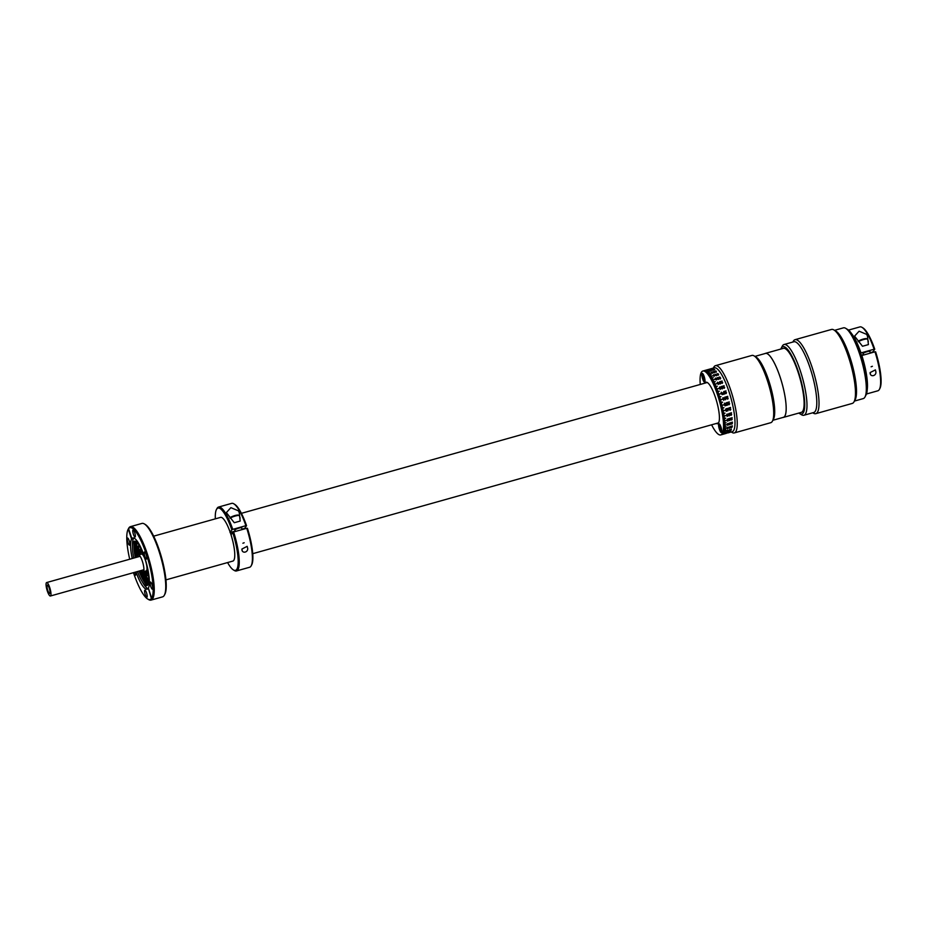 <?xml version="1.0" encoding="UTF-8"?>
<svg xmlns="http://www.w3.org/2000/svg" width="927" height="927" viewBox="0 0 927 927"><rect width="100%" height="100%" fill="white"/><g stroke="black" fill="none" stroke-linecap="round" stroke-linejoin="round"><path stroke-width="1.39" d="M146.13 554.543A3.696 0.881 -105.7 0 0 144.496 551.913A3.696 0.881 -105.7 0 0 144.867 556.409A3.696 0.881 -105.7 0 0 146.501 559.039A3.696 0.881 -105.7 0 0 146.13 554.543M151.066 600.093L162.573 596.861A38.134 9.05 -105.7 0 0 164.079 595.667A38.134 9.05 -105.7 0 0 164.38 595.146A38.134 9.05 -105.7 0 0 160.962 557.695A38.134 9.05 -105.7 0 0 144.38 523.94A38.134 9.05 -105.7 0 0 141.947 523.419L130.44 526.652A38.134 9.05 74.3 0 1 148.297 556.93A38.134 9.05 74.3 0 1 152.712 598.68A38.134 9.05 74.3 0 1 152.573 598.9A38.134 9.05 74.3 0 1 152.434 599.109A38.134 9.05 74.3 0 1 151.066 600.093A38.134 9.05 74.3 0 1 148.633 599.572L147.671 599.004A37.3 8.853 -105.7 0 0 151.391 598.541L152.434 599.109L152.202 598.402M128.818 528.135L128.274 529.062A37.3 8.853 -105.7 0 0 128.111 529.352L128.633 528.367A38.134 9.05 74.3 0 1 128.795 528.066A38.134 9.05 74.3 0 1 128.934 527.845A38.134 9.05 74.3 0 1 129.085 527.637A38.134 9.05 74.3 0 1 130.44 526.652M129.177 540.661A3.696 0.881 -105.7 0 0 127.544 538.031A3.696 0.881 -105.7 0 0 127.914 542.527A3.696 0.881 -105.7 0 0 129.548 545.157A3.696 0.881 -105.7 0 0 129.177 540.661M133.801 572.585A3.696 0.881 -105.7 0 0 133.812 572.643A3.696 0.881 -105.7 0 0 135.446 575.273A3.696 0.881 -105.7 0 0 135.458 572.121M146.512 592.782A3.696 0.881 -105.7 0 0 144.879 590.14A3.696 0.881 -105.7 0 0 145.249 594.636A3.696 0.881 -105.7 0 0 146.883 597.278A3.696 0.881 -105.7 0 0 146.512 592.782M152.712 598.68L151.669 598.124L148.343 588.124A26.57 6.304 -105.7 0 0 145.18 558.981A26.57 6.304 -105.7 0 0 132.793 538.008A26.57 6.304 -105.7 0 0 131.889 538.645L132.665 538.425A26.57 6.304 -105.7 0 0 132.526 538.622A26.57 6.304 -105.7 0 0 132.387 538.842L131.599 539.062A26.57 6.304 -105.7 0 0 132.225 558.517M133.812 538.054A26.57 6.304 -105.7 0 0 133.615 538.309A26.57 6.304 -105.7 0 0 132.457 545.238L132.503 547.938A23.048 5.469 -105.7 0 0 133.743 558.089M152.04 584.659A3.696 0.881 -105.7 0 0 150.406 582.029A3.696 0.881 -105.7 0 0 150.777 586.524A3.696 0.881 -105.7 0 0 152.41 589.155A3.696 0.881 -105.7 0 0 152.04 584.659M134.705 532.55A3.696 0.881 -105.7 0 0 133.071 529.908A3.696 0.881 -105.7 0 0 133.43 534.404A3.696 0.881 -105.7 0 0 135.075 537.034A3.696 0.881 -105.7 0 0 134.705 532.55M137.52 571.53A23.048 5.469 -105.7 0 0 141.738 580.847A23.048 5.469 -105.7 0 0 146.883 585.597A23.048 5.469 -105.7 0 0 147.799 584.879A23.048 5.469 -105.7 0 0 145.284 559.746A23.048 5.469 -105.7 0 0 134.415 541.206A23.048 5.469 -105.7 0 0 133.511 541.924A23.048 5.469 -105.7 0 0 132.503 547.938M141.738 580.847L143.106 583.176A26.57 6.304 -105.7 0 0 148.007 588.599M135.272 541.241A23.048 5.469 -105.7 0 0 135.075 541.484A23.048 5.469 -105.7 0 0 135.319 557.648M135.504 557.59A22.236 5.272 74.3 0 1 135.33 542.237A22.236 5.272 74.3 0 1 136.037 541.611M148.053 584.404A22.236 5.272 74.3 0 1 139.282 571.044M148.297 583.801A22.236 5.272 74.3 0 1 140.591 570.673M136.814 557.22A22.236 5.272 74.3 0 1 136.559 542.005M139.096 571.09A23.048 5.469 -105.7 0 0 147.602 585.122M151.669 598.124A37.3 8.853 -105.7 0 0 146.362 554.219A37.3 8.853 -105.7 0 0 128.563 528.645L129.085 527.637M131.889 538.645L128.563 528.645M148.447 588.436L151.391 598.541M136.002 571.959A26.57 6.304 -105.7 0 0 147.161 589.178A26.57 6.304 -105.7 0 0 148.065 588.541M128.274 529.062L131.599 539.062M128.111 529.352A37.3 8.853 -105.7 0 0 129.71 559.213M133.488 572.666A37.3 8.853 -105.7 0 0 147.671 599.004M144.38 523.94L145.342 524.52A37.3 8.853 74.3 0 1 161.565 557.533A37.3 8.853 74.3 0 1 164.902 594.161L164.38 595.146M136.408 544.462A23.163 5.492 74.3 0 1 136.756 542.191M137.184 542.619A22.225 5.272 74.3 0 0 136.732 545.203A22.236 5.272 74.3 0 1 137.173 542.608M874.752 349.212L874.115 349.224A33.175 7.868 -105.7 0 0 862.029 327.358L862.979 327.938A32.341 7.671 74.3 0 1 874.752 349.212L872.944 351.866A20.95 4.971 74.3 0 1 873.118 352.353M165.945 579.873L232.874 561.078A22.7 5.388 -105.7 0 0 230.614 533.523A22.7 5.388 -105.7 0 0 220.591 517.37L153.662 536.165M50.684 595.783A6.987 1.657 -105.7 0 0 49.919 588.17A6.987 1.657 -105.7 0 0 46.628 582.562A6.987 1.657 -105.7 0 0 46.35 582.77A6.987 1.657 -105.7 0 0 47.115 590.383A6.987 1.657 -105.7 0 0 50.406 596.003A6.987 1.657 -105.7 0 0 50.684 595.783M47.173 585.25A4.334 1.031 -105.7 0 0 47.648 589.966A4.334 1.031 -105.7 0 0 49.687 593.454A4.334 1.031 -105.7 0 0 49.861 593.315A4.334 1.031 -105.7 0 0 49.386 588.599A4.334 1.031 -105.7 0 0 47.347 585.111A4.334 1.031 -105.7 0 0 47.173 585.25M798.831 413.06A34.994 8.308 -105.7 0 0 799.561 413.569A34.994 8.308 -105.7 0 0 798.321 371.553A34.994 8.308 -105.7 0 0 781.206 348.228A34.994 8.308 -105.7 0 0 780.858 349.039M781.206 348.228L782.284 346.165A36.744 8.714 74.3 0 1 784.033 344.52A36.744 8.714 74.3 0 1 800.256 370.661A36.744 8.714 74.3 0 1 803.906 415.261A36.744 8.714 74.3 0 1 801.554 414.775L799.561 413.569M784.033 344.52L793.848 341.762A36.744 8.714 74.3 0 1 810.071 367.903A36.744 8.714 74.3 0 1 813.721 412.515L803.906 415.261M833.941 329.966L835.934 331.171A36.674 8.702 74.3 0 1 849.781 356.768A36.674 8.702 74.3 0 1 855.169 399.641L854.091 401.704A38.413 9.119 -105.7 0 0 848.448 356.779A38.413 9.119 -105.7 0 0 833.941 329.966A38.413 9.119 -105.7 0 0 831.484 329.456L795.03 339.688A38.413 9.119 74.3 0 1 811.994 367.022A38.413 9.119 74.3 0 1 815.806 413.662A38.413 9.119 74.3 0 1 813.35 413.152L812.747 412.782M815.806 413.662L852.261 403.43A38.413 9.119 -105.7 0 0 854.091 401.704M792.875 342.04L793.199 341.414A38.413 9.119 74.3 0 1 795.03 339.688M845.737 328.343L847.73 329.548A34.994 8.308 74.3 0 1 860.94 353.975A34.994 8.308 74.3 0 1 866.073 394.89L864.995 396.953A36.744 8.714 -105.7 0 0 859.607 353.987A36.744 8.714 -105.7 0 0 845.737 328.343A36.744 8.714 -105.7 0 0 843.385 327.857L834.543 330.336M854.81 400.313A36.744 8.714 -105.7 0 0 849.792 356.744A36.744 8.714 -105.7 0 0 835.285 330.777M854.416 401.078L863.257 398.598A36.744 8.714 -105.7 0 0 864.995 396.953M782.898 417.463A33.245 7.891 -105.7 0 0 783.408 417.393L801.334 412.364A33.245 7.891 -105.7 0 0 798.031 371.994A33.245 7.891 -105.7 0 0 783.35 348.343L765.424 353.372A33.245 7.891 -105.7 0 0 764.949 353.581M783.408 417.393A33.245 7.891 -105.7 0 0 780.105 377.034A33.245 7.891 -105.7 0 0 765.424 353.372M754.126 355.91L756.119 357.104A33.175 7.868 74.3 0 1 770.546 386.478A33.175 7.868 74.3 0 1 773.524 419.062L772.446 421.125A34.925 8.285 -105.7 0 0 769.317 386.826A34.925 8.285 -105.7 0 0 754.126 355.91A34.925 8.285 -105.7 0 0 751.89 355.435L715.435 365.678A34.925 8.285 74.3 0 1 731.89 393.766A34.925 8.285 74.3 0 1 735.702 431.831A34.925 8.285 74.3 0 1 734.323 432.921A34.925 8.285 74.3 0 1 732.087 432.457L731.276 431.97M734.323 432.921L770.777 422.689A34.925 8.285 -105.7 0 0 772.156 421.6A34.925 8.285 -105.7 0 0 772.446 421.125M713.338 368.077L713.778 367.243A34.925 8.285 74.3 0 1 714.057 366.768A34.925 8.285 74.3 0 1 715.435 365.678M733.535 430.673A33.175 7.868 -105.7 0 0 729.028 391.727A33.175 7.868 -105.7 0 0 713.083 368.691A33.175 7.868 74.3 0 1 713.106 368.656M712.446 369.861A33.175 7.868 -105.7 0 0 712.399 369.966L711.194 370.325L712.121 370.244A33.175 7.868 74.3 0 1 712.203 370.313L710.986 370.394L712.399 369.966A33.175 7.868 74.3 0 1 712.446 369.861M729.653 430.267L728.564 430.568L729.653 430.267A34.925 8.285 74.3 0 1 729.584 430.163M710.453 368.888L710.986 368.737A33.175 7.868 74.3 0 0 710.951 368.749L710.395 368.911M710.476 368.888L714.277 367.81A33.175 7.868 74.3 0 1 728.923 391.426A33.175 7.868 74.3 0 1 732.226 431.704L728.981 432.608A33.175 7.868 74.3 0 1 728.912 432.631L729.155 432.55M707.927 369.595L708.425 369.456A33.175 7.868 -105.7 0 1 708.495 369.444L711.241 368.679M709.236 369.236L707.996 369.606M707.475 369.734L706.189 370.093M713.361 370.128L713.999 369.711A33.175 7.868 74.3 0 1 714.08 369.78L713.361 370.128M710.928 370.58L709.259 371.043L710.928 370.58M717.197 375.018L717.023 373.755L718.286 373.871L716.861 374.299L717.811 374.392A33.175 7.868 74.3 0 1 717.904 374.543L717.417 374.96L718.645 374.624L718.286 375.168L717.197 375.018M716.548 375.62L716.096 375.748A33.175 7.868 -105.7 0 0 715.181 374.299L715.401 374.241A33.175 7.868 74.3 0 1 716.223 375.528L716.548 375.62M714.729 375.261L714.253 376.304L713.06 375.725L713.605 374.717L714.729 375.261M715.632 378.112L716.768 378.842L716.559 379.977L715.099 379.305L715.632 378.112L716.768 378.842L716.559 379.977M724.126 385.736L723.338 387.776L724.636 387.347L724.265 388.286L723.13 387.857L723.686 386.119L722.55 386.443A33.175 7.868 -105.7 0 0 722.457 386.211L724.126 385.736L722.457 386.211M721.368 388.448L720.835 386.872L721.6 386.408L722.793 388.054L722.156 388.888L721.368 388.448L721.183 386.524M720.789 387.938L720.291 389.41L719.132 388.401L719.676 386.941L720.789 387.938M705.007 371.09L706.675 370.615M718.807 383.106L718.599 384.392L717.139 383.569L717.672 382.237L718.807 383.106M719.595 382.724L720.858 383.048L720.221 383.94L719.317 383.477L719.897 381.704L720.499 383.859M722.121 381.032L721.368 382.909L722.654 382.469L722.307 383.349L721.148 382.978L721.681 381.379L720.546 381.704A33.175 7.868 -105.7 0 0 720.453 381.495L722.121 381.032L720.453 381.495M717.51 377.59L718.645 378.309L718.448 379.456L716.988 378.772L717.51 377.59L718.645 378.309L718.448 379.456M719.236 378.691L719.051 377.162L720.314 377.37L719.317 377.266L718.888 377.81L719.839 377.973A33.175 7.868 74.3 0 1 719.931 378.158L720.094 378.784L720.685 378.297L720.059 379.004L718.993 378.181M711.658 372.133L712.759 372.48L712.527 373.245L711.102 372.944L711.658 372.133L712.759 372.48L712.527 373.245M714.219 371.437L713.419 372.584L714.717 372.179L714.346 372.735L713.211 372.654L713.778 371.692L712.643 372.005A33.175 7.868 -105.7 0 0 712.55 371.901L714.219 371.437L712.55 371.912M715.227 372.144L715.076 371.171L716.328 371.182L714.902 371.6L715.841 371.611A33.175 7.868 74.3 0 1 715.934 371.727L715.447 372.075L716.293 372.19L715.227 372.144M708.251 369.722L708.946 369.954M709.804 369.363L710.963 369.039L710.14 369.618A33.175 7.868 -105.7 0 0 709.653 369.444L709.375 369.525A33.175 7.868 -105.7 0 0 709.306 369.502L709.584 369.433A33.175 7.868 -105.7 0 0 709.433 369.398L709.653 369.328A33.175 7.868 74.3 0 1 709.804 369.363M711.681 369.062L712.342 368.761A33.175 7.868 74.3 0 1 712.423 368.784L711.507 369.004M700.094 378.529L700.082 378.529A33.175 7.868 -105.7 0 0 700.07 378.807L700.07 378.888A33.175 7.868 -105.7 0 0 700.059 379.178L700.059 379.259A33.175 7.868 -105.7 0 0 700.059 379.549L700.059 379.641A33.175 7.868 -105.7 0 0 700.059 379.931L700.059 380.035A33.175 7.868 -105.7 0 0 700.059 380.325L700.059 380.418A33.175 7.868 -105.7 0 0 700.059 380.73L700.07 380.823A33.175 7.868 -105.7 0 0 700.07 381.136L700.07 381.229A33.175 7.868 -105.7 0 0 700.082 381.542L700.094 381.646A33.175 7.868 -105.7 0 0 700.105 381.959L700.105 382.063A33.175 7.868 -105.7 0 0 700.117 382.387L700.128 382.492A33.175 7.868 -105.7 0 0 700.14 382.816L700.152 382.921A33.175 7.868 -105.7 0 0 700.175 383.257L700.175 383.361A33.175 7.868 -105.7 0 0 700.198 383.697L700.209 383.801A33.175 7.868 -105.7 0 0 700.233 384.149L700.244 384.253A33.175 7.868 -105.7 0 0 700.256 384.45M700.152 377.474L700.14 377.474A33.175 7.868 -105.7 0 0 700.117 377.741L700.117 377.822A33.175 7.868 -105.7 0 0 700.105 378.089L700.094 378.17A33.175 7.868 -105.7 0 0 700.082 378.436L700.082 378.529M701.079 372.921L701.055 372.932A33.175 7.868 -105.7 0 0 700.997 373.083L700.974 373.129A33.175 7.868 -105.7 0 0 700.916 373.291L700.893 373.338A33.175 7.868 -105.7 0 0 700.835 373.5L700.824 373.558A33.175 7.868 -105.7 0 0 700.766 373.72L700.754 373.778A33.175 7.868 -105.7 0 0 700.696 373.952L700.685 374.01A33.175 7.868 -105.7 0 0 700.638 374.195L700.615 374.253A33.175 7.868 -105.7 0 0 700.569 374.438L700.557 374.508A33.175 7.868 -105.7 0 0 700.511 374.705L700.499 374.763A33.175 7.868 -105.7 0 0 700.464 374.971L700.441 375.029A33.175 7.868 -105.7 0 0 700.406 375.238L700.395 375.308A33.175 7.868 -105.7 0 0 700.36 375.528L700.348 375.597A33.175 7.868 -105.7 0 0 700.314 375.817L700.302 375.887A33.175 7.868 -105.7 0 0 700.279 376.119L700.267 376.188A33.175 7.868 -105.7 0 0 700.233 376.42L700.233 376.501A33.175 7.868 -105.7 0 0 700.198 376.744L700.198 376.814A33.175 7.868 -105.7 0 0 700.175 377.069L700.186 377.092M701.415 372.26L701.415 372.237A33.175 7.868 -105.7 0 0 701.345 372.353L701.322 372.399A33.175 7.868 -105.7 0 0 701.252 372.527L701.229 372.561A33.175 7.868 -105.7 0 0 701.16 372.7L701.136 372.747A33.175 7.868 -105.7 0 0 701.079 372.886L701.055 372.932M706.455 370.012L704.114 370.673A33.175 7.868 -105.7 0 0 704.08 370.684L702.921 371.032A33.175 7.868 -105.7 0 0 702.828 371.032A33.175 7.868 -105.7 0 0 702.805 371.032L702.782 371.055A33.175 7.868 -105.7 0 0 702.678 371.078L702.654 371.113A33.175 7.868 -105.7 0 0 702.55 371.136L702.515 371.148A33.175 7.868 -105.7 0 0 702.423 371.194L702.399 371.217A33.175 7.868 -105.7 0 0 702.307 371.275L702.272 371.287A33.175 7.868 -105.7 0 0 702.179 371.356L702.156 371.368A33.175 7.868 -105.7 0 0 702.063 371.449L702.04 371.472A33.175 7.868 -105.7 0 0 701.959 371.542L701.924 371.576A33.175 7.868 -105.7 0 0 701.843 371.657L701.82 371.681A33.175 7.868 -105.7 0 0 701.739 371.773L701.716 371.808A33.175 7.868 -105.7 0 0 701.635 371.912L701.612 371.936A33.175 7.868 -105.7 0 0 701.53 372.051L701.507 372.086A33.175 7.868 -105.7 0 0 701.438 372.202L701.438 372.225M719.34 395.968A33.175 7.868 -105.7 0 0 719.294 395.829L717.985 396.2A33.175 7.868 -105.7 0 0 717.857 395.783L719.167 395.412A33.175 7.868 -105.7 0 0 719.12 395.284L717.811 395.655A33.175 7.868 -105.7 0 0 717.683 395.238L718.981 394.879A33.175 7.868 -105.7 0 0 718.946 394.74L717.637 395.111A33.175 7.868 -105.7 0 0 717.498 394.705L720.117 393.963A33.175 7.868 -105.7 0 0 720.094 393.905A33.175 7.868 -105.7 0 0 720.07 393.836L717.463 394.566A33.175 7.868 -105.7 0 0 717.324 394.16L718.622 393.79A33.175 7.868 -105.7 0 0 718.587 393.662L717.278 394.033A33.175 7.868 -105.7 0 0 717.139 393.627L718.448 393.257A33.175 7.868 -105.7 0 0 718.402 393.129L717.092 393.5A33.175 7.868 -105.7 0 0 716.953 393.094L718.263 392.724A33.175 7.868 -105.7 0 0 718.216 392.596L716.907 392.967A33.175 7.868 -105.7 0 0 716.768 392.561L718.077 392.191A33.175 7.868 -105.7 0 0 718.031 392.063L716.722 392.434A33.175 7.868 -105.7 0 0 716.583 392.04L719.201 391.298A33.175 7.868 -105.7 0 0 719.155 391.171L716.536 391.912A33.175 7.868 -105.7 0 0 716.397 391.518L717.707 391.148A33.175 7.868 -105.7 0 0 717.66 391.02L716.351 391.391A33.175 7.868 -105.7 0 0 716.212 390.997L717.51 390.626A33.175 7.868 -105.7 0 0 717.463 390.499L716.165 390.87A33.175 7.868 -105.7 0 0 716.015 390.476L717.324 390.105A33.175 7.868 -105.7 0 0 717.278 389.989L715.968 390.348A33.175 7.868 -105.7 0 0 715.829 389.966L717.127 389.595A33.175 7.868 -105.7 0 0 717.081 389.479L715.783 389.838A33.175 7.868 -105.7 0 0 715.632 389.456L718.24 388.726A33.175 7.868 -105.7 0 0 718.193 388.598L715.586 389.328A33.175 7.868 -105.7 0 0 715.435 388.946L716.745 388.587A33.175 7.868 -105.7 0 0 716.698 388.459L715.389 388.83A33.175 7.868 -105.7 0 0 715.238 388.448L716.548 388.089A33.175 7.868 -105.7 0 0 716.501 387.961L715.192 388.332A33.175 7.868 -105.7 0 0 715.041 387.961L716.351 387.59A33.175 7.868 -105.7 0 0 716.304 387.474L714.995 387.834A33.175 7.868 -105.7 0 0 714.844 387.463L716.154 387.092A33.175 7.868 -105.7 0 0 716.107 386.976L714.798 387.347A33.175 7.868 -105.7 0 0 714.647 386.976L717.266 386.246A33.175 7.868 -105.7 0 0 717.208 386.13L714.601 386.86A33.175 7.868 -105.7 0 0 714.45 386.501L715.76 386.13A33.175 7.868 -105.7 0 0 715.714 386.014L714.404 386.385A33.175 7.868 -105.7 0 0 714.253 386.014L715.551 385.655A33.175 7.868 -105.7 0 0 715.505 385.539L714.196 385.91A33.175 7.868 -105.7 0 0 714.045 385.551L715.354 385.18A33.175 7.868 -105.7 0 0 715.308 385.064L713.999 385.435A33.175 7.868 -105.7 0 0 713.848 385.087L715.157 384.717A33.175 7.868 -105.7 0 0 715.099 384.601L713.802 384.972A33.175 7.868 -105.7 0 0 713.639 384.624L716.258 383.882A33.175 7.868 -105.7 0 0 716.212 383.778L713.593 384.508A33.175 7.868 -105.7 0 0 713.442 384.172L714.752 383.801A33.175 7.868 -105.7 0 0 714.705 383.685L713.396 384.056A33.175 7.868 -105.7 0 0 713.234 383.72L714.543 383.349A33.175 7.868 -105.7 0 0 714.497 383.245L713.187 383.604A33.175 7.868 -105.7 0 0 713.037 383.28L714.346 382.909A33.175 7.868 -105.7 0 0 714.288 382.805L712.99 383.164A33.175 7.868 -105.7 0 0 712.828 382.839L714.138 382.469A33.175 7.868 -105.7 0 0 714.091 382.364L712.782 382.735A33.175 7.868 -105.7 0 0 712.631 382.411L715.238 381.669A33.175 7.868 -105.7 0 0 715.192 381.565L712.573 382.306A33.175 7.868 -105.7 0 0 712.423 381.982L713.732 381.611A33.175 7.868 -105.7 0 0 713.674 381.507L712.376 381.878A33.175 7.868 -105.7 0 0 712.214 381.565L713.523 381.194A33.175 7.868 -105.7 0 0 713.477 381.09L712.168 381.46A33.175 7.868 -105.7 0 0 712.017 381.148L713.315 380.777A33.175 7.868 -105.7 0 0 713.269 380.684L711.959 381.055A33.175 7.868 -105.7 0 0 711.809 380.742L713.118 380.383A33.175 7.868 -105.7 0 0 713.06 380.279L711.762 380.649A33.175 7.868 -105.7 0 0 711.6 380.348L714.219 379.606A33.175 7.868 -105.7 0 0 714.161 379.514L711.554 380.255A33.175 7.868 -105.7 0 0 711.403 379.954L712.701 379.583A33.175 7.868 -105.7 0 0 712.654 379.491L711.345 379.861A33.175 7.868 -105.7 0 0 711.194 379.572L712.504 379.201A33.175 7.868 -105.7 0 0 712.446 379.108L711.148 379.479A33.175 7.868 -105.7 0 0 710.986 379.189L712.295 378.819A33.175 7.868 -105.7 0 0 712.249 378.737L710.939 379.097A33.175 7.868 -105.7 0 0 710.789 378.819L712.087 378.459A33.175 7.868 -105.7 0 0 712.04 378.367L710.731 378.737A33.175 7.868 -105.7 0 0 710.58 378.459L713.187 377.729A33.175 7.868 -105.7 0 0 713.141 377.637L710.534 378.367A33.175 7.868 -105.7 0 0 710.372 378.1L711.681 377.741A33.175 7.868 -105.7 0 0 711.635 377.648L710.325 378.019A33.175 7.868 -105.7 0 0 710.175 377.752L711.484 377.382A33.175 7.868 -105.7 0 0 711.426 377.301L710.128 377.671A33.175 7.868 -105.7 0 0 709.966 377.416L711.276 377.046A33.175 7.868 -105.7 0 0 711.229 376.965L709.92 377.335A33.175 7.868 -105.7 0 0 709.769 377.08L711.079 376.71A33.175 7.868 -105.7 0 0 711.021 376.64L709.723 376.999A33.175 7.868 -105.7 0 0 709.572 376.756L712.179 376.026A33.175 7.868 -105.7 0 0 712.133 375.945L709.514 376.675A33.175 7.868 -105.7 0 0 709.364 376.443L710.673 376.072A33.175 7.868 -105.7 0 0 710.627 376.003L709.317 376.362A33.175 7.868 -105.7 0 0 709.167 376.13L710.476 375.759A33.175 7.868 -105.7 0 0 710.418 375.69L709.12 376.061A33.175 7.868 -105.7 0 0 708.97 375.829L710.267 375.47A33.175 7.868 -105.7 0 0 710.221 375.389L708.923 375.759A33.175 7.868 -105.7 0 0 708.773 375.539L710.07 375.168A33.175 7.868 -105.7 0 0 710.024 375.099L708.715 375.47A33.175 7.868 -105.7 0 0 708.576 375.25L711.183 374.52A33.175 7.868 -105.7 0 0 711.136 374.45L708.518 375.192A33.175 7.868 -105.7 0 0 708.379 374.983L709.676 374.612A33.175 7.868 -105.7 0 0 709.63 374.543L708.321 374.914A33.175 7.868 -105.7 0 0 708.182 374.717L709.479 374.346A33.175 7.868 -105.7 0 0 709.433 374.288L708.135 374.647A33.175 7.868 -105.7 0 0 707.985 374.45L709.294 374.091A33.175 7.868 -105.7 0 0 709.248 374.021L707.938 374.392A33.175 7.868 -105.7 0 0 707.788 374.207L709.097 373.836A33.175 7.868 -105.7 0 0 709.051 373.778L707.741 374.149A33.175 7.868 -105.7 0 0 707.602 373.963L710.209 373.233A33.175 7.868 -105.7 0 0 710.163 373.175L707.556 373.905A33.175 7.868 -105.7 0 0 707.405 373.732L708.715 373.361A33.175 7.868 -105.7 0 0 708.668 373.314L707.359 373.674A33.175 7.868 -105.7 0 0 707.22 373.511L708.529 373.141A33.175 7.868 -105.7 0 0 708.483 373.094L707.174 373.454A33.175 7.868 -105.7 0 0 707.034 373.291L708.332 372.932A33.175 7.868 -105.7 0 0 708.286 372.874L706.988 373.245A33.175 7.868 -105.7 0 0 706.849 373.094L708.147 372.724A33.175 7.868 -105.7 0 0 708.101 372.677L706.803 373.048A33.175 7.868 -105.7 0 0 706.664 372.897L709.271 372.156A33.175 7.868 -105.7 0 0 709.225 372.109L706.617 372.851A33.175 7.868 -105.7 0 0 706.478 372.712L707.776 372.341A33.175 7.868 -105.7 0 0 707.741 372.295L706.432 372.666A33.175 7.868 -105.7 0 0 706.293 372.527L707.602 372.167A33.175 7.868 -105.7 0 0 707.556 372.121L706.247 372.492A33.175 7.868 -105.7 0 0 706.107 372.364L707.417 371.994A33.175 7.868 -105.7 0 0 707.371 371.959L706.073 372.318A33.175 7.868 -105.7 0 0 705.934 372.202L707.243 371.831A33.175 7.868 -105.7 0 0 707.197 371.797L705.887 372.167A33.175 7.868 -105.7 0 0 705.76 372.051L708.367 371.321A33.175 7.868 -105.7 0 0 708.332 371.287L705.714 372.017A33.175 7.868 -105.7 0 0 705.586 371.912L706.884 371.542A33.175 7.868 -105.7 0 0 706.849 371.518L705.54 371.878A33.175 7.868 -105.7 0 0 705.412 371.785L706.722 371.414A33.175 7.868 -105.7 0 0 706.675 371.391L705.366 371.75A33.175 7.868 -105.7 0 0 705.238 371.657L706.548 371.298A33.175 7.868 -105.7 0 0 706.501 371.263L705.204 371.634A33.175 7.868 -105.7 0 0 705.065 371.553L706.374 371.182A33.175 7.868 -105.7 0 0 706.339 371.159L705.03 371.53A33.175 7.868 -105.7 0 0 704.902 371.449L707.521 370.719A33.175 7.868 -105.7 0 0 707.475 370.696L704.868 371.426A33.175 7.868 -105.7 0 0 704.74 371.356L706.05 370.985A33.175 7.868 -105.7 0 0 706.003 370.962L704.694 371.333A33.175 7.868 -105.7 0 0 704.578 371.275L705.887 370.904A33.175 7.868 -105.7 0 0 705.841 370.893L704.532 371.252A33.175 7.868 -105.7 0 0 704.416 371.206L705.725 370.835A33.175 7.868 -105.7 0 0 705.679 370.812L704.381 371.182A33.175 7.868 -105.7 0 0 704.253 371.136L705.563 370.765A33.175 7.868 -105.7 0 0 705.528 370.754L704.219 371.124A33.175 7.868 -105.7 0 0 704.103 371.078L706.71 370.348A33.175 7.868 -105.7 0 0 706.675 370.337L704.068 371.067A33.175 7.868 -105.7 0 0 703.952 371.043L705.25 370.673A33.175 7.868 -105.7 0 0 705.215 370.661L703.906 371.032A33.175 7.868 -105.7 0 0 703.802 371.009L705.099 370.638A33.175 7.868 -105.7 0 0 705.065 370.626L703.755 370.997A33.175 7.868 -105.7 0 0 703.651 370.985L704.949 370.615A33.175 7.868 -105.7 0 0 704.914 370.603L703.616 370.974A33.175 7.868 -105.7 0 0 703.5 370.962L704.81 370.603A33.175 7.868 -105.7 0 0 704.775 370.591L703.489 370.985A33.175 7.868 -105.7 0 0 703.361 370.962L705.968 370.221A33.175 7.868 -105.7 0 0 705.934 370.221L703.326 370.985A33.175 7.868 -105.7 0 0 703.211 370.962L703.187 370.985A33.175 7.868 -105.7 0 0 703.083 370.974L703.083 370.985A33.175 7.868 -105.7 0 0 702.944 371.009L702.909 371.009M720.997 393.651L721.252 392.191L722.666 393.175L722.4 394.647L720.997 393.651M723.512 392.944L723.964 391.53L723.581 393.987L724.798 393.917L723.292 394.334L723.512 392.944M724.358 391.368L726.026 390.904L725.192 393.06L726.49 392.619L726.108 393.604L724.984 393.129L725.586 391.298L724.439 391.623A33.175 7.868 -105.7 0 0 724.358 391.368L726.026 390.904L725.204 393.048L726.27 392.677M725.296 398.332A21.518 5.11 -105.7 0 0 725.007 397.347L725.366 398.32L725.053 397.324M705.018 383.106A21.518 5.11 74.3 0 1 705.98 382.26A21.518 5.11 74.3 0 1 715.482 397.567A21.518 5.11 74.3 0 1 717.625 423.685A21.518 5.11 74.3 0 1 716.351 423.465M719.41 429.352A4.577 1.089 -105.7 0 0 721.426 432.608A4.577 1.089 -105.7 0 0 720.974 427.046A4.577 1.089 -105.7 0 0 718.958 423.778A4.577 1.089 -105.7 0 0 719.41 429.352M728.379 427.764L727.278 427.718L727.695 428.541L728.379 427.764L727.266 427.695A4.577 1.089 -105.7 0 0 727.289 427.66M702.631 378.9A4.577 1.089 -105.7 0 0 704.647 382.167A4.577 1.089 -105.7 0 0 704.196 376.605A4.577 1.089 -105.7 0 0 702.168 373.338A4.577 1.089 -105.7 0 0 702.631 378.9M713.535 369.502L714.821 369.746M713.663 369.386L714.508 369.398M709.375 370.8L710.708 370.661M709.862 370.452L710.928 370.603L710.65 371.136M715.54 378.332L715.32 379.247L716.328 379.85L716.548 378.923L715.181 378.784L716.328 379.838L716.548 378.9M715.099 379.328L715.296 378.204M723.535 386.953L724.045 388.1L724.636 387.359L724.265 388.286M723.686 386.13L723.13 387.868M721.473 386.686L721.044 387.335L721.832 387.66L722.26 386.976L721.044 387.335L722.26 386.965M721.924 387.892L722.214 388.622L721.924 387.892M721.6 386.408L722.481 386.918L722.423 388.807M722.481 386.918L722.237 387.683M726.108 396.826L727.765 396.35L726.884 398.564L728.17 398.123L727.753 399.131L726.664 398.645L727.324 396.756L726.177 397.08A33.175 7.868 -105.7 0 0 726.108 396.826L727.765 396.35L726.872 398.564L727.95 398.181M724.451 398.054L724.833 397.127L725.957 397.625L725.493 399.769L725.644 398.494L724.462 398.042L724.833 397.127M729.282 409.699L730.302 410.163L730.8 409.178L730.302 410.163M730.024 410.244L729.294 409.699L730.094 407.857L728.958 408.181A33.175 7.868 -105.7 0 0 728.9 407.926L730.569 407.463L729.503 409.618L730.812 409.178M727.463 409.201L727.463 409.189A33.175 7.868 -105.7 0 1 727.788 410.87L728.796 408.564L727.846 410.858M727.185 409.282A33.175 7.868 -105.7 0 0 727.139 409.027L727.417 408.946A33.175 7.868 -105.7 0 0 727.301 408.378L728.796 408.552M728.413 408.923L727.683 409.131L727.892 410.186L728.413 408.923M726.826 409.804L726.015 408.946L725.574 409.514L726.409 411.009L726.826 409.804L726.015 408.934L725.563 409.502L726.42 411.009M726.339 411.275L725.377 410.209L726.131 408.656L727.035 409.734L726.594 411.206L725.377 410.209M727.649 421.159L726.838 420.279L727.753 418.923L728.506 419.815L727.915 421.09L726.849 420.302L727.649 421.159M728.298 419.896L727.602 419.178L727.116 419.688L727.753 420.928L728.298 419.896L727.602 419.166L727.104 419.676L727.753 420.928M730.685 427.417L732.226 426.93L731.53 427.59M731.241 427.671L730.696 427.44L731.89 426.2L730.754 426.513A33.175 7.868 -105.7 0 0 730.766 426.374L732.423 425.899L731.415 427.486M730.256 427.243L729.155 427.185L729.584 428.007L730.256 427.243L729.155 427.173L729.584 428.007M729.445 428.181L728.807 427.625L729.885 426.582L730.464 427.15L729.7 428.112L728.819 427.648M728.877 430.777L729.758 429.549L728.958 430.174L729.885 430.198L728.344 430.649M726.652 430.893L727.88 430.568L726.652 430.893M727.869 430.545L726.826 430.615L727.139 431.171M726.988 431.31L726.432 430.974L727.591 430.105L728.089 430.487L727.243 431.229L726.432 430.951M728.622 432.7A33.175 7.868 -105.7 0 0 728.761 432.677L727.625 432.99M724.682 433.778L726.455 433.326M725.899 433.442L724.914 433.697M724.462 433.871L726.119 433.373M721.89 432.388L722.805 432.955L721.948 432.283M724.578 420.406L724.601 420.522A33.175 7.868 -105.7 0 0 724.59 420.406L723.28 420.777A33.175 7.868 -105.7 0 0 723.245 420.418L724.555 420.058A33.175 7.868 -105.7 0 0 724.543 419.943L723.234 420.406M708.355 371.321L705.76 372.051M707.764 372.341L706.478 372.712M709.665 374.612L708.379 374.983M712.04 378.39L710.789 378.819M712.492 379.201L711.194 379.572M714.161 379.514L711.6 380.348M713.106 380.383L711.809 380.742M716.247 383.894L713.639 384.624M715.146 384.717L713.848 385.087M715.343 385.18L714.045 385.551M717.255 386.246L714.647 386.976M717.51 390.626L716.212 390.997M719.19 391.31L716.583 392.04M718.251 392.724L716.953 393.094M720.986 396.698L718.332 397.301L720.986 396.698A33.175 7.868 -105.7 0 0 720.951 396.559L718.332 397.289A33.175 7.868 -105.7 0 0 718.205 396.883L719.514 396.513A33.175 7.868 -105.7 0 0 719.468 396.374L718.193 396.883M720.012 398.17L718.668 398.401L720.012 398.158A33.175 7.868 -105.7 0 0 719.978 398.031L718.668 398.401A33.175 7.868 -105.7 0 0 718.541 397.973L719.85 397.613A33.175 7.868 -105.7 0 0 719.804 397.474L718.541 397.984M719.955 402.99L722.573 402.248A33.175 7.868 -105.7 0 0 722.539 402.121M720.499 405.087L721.832 404.856L720.499 405.087A33.175 7.868 -105.7 0 0 720.395 404.659L721.704 404.299A33.175 7.868 -105.7 0 0 721.669 404.16M721.727 410.591L723.037 410.232L721.739 410.603A33.175 7.868 -105.7 0 0 721.658 410.186L721.623 410.058A33.175 7.868 -105.7 0 0 721.542 409.641L722.851 409.27A33.175 7.868 -105.7 0 0 722.817 409.143L721.519 409.514A33.175 7.868 -105.7 0 0 721.426 409.097L722.736 408.726A33.175 7.868 -105.7 0 0 722.701 408.598L721.403 408.958A33.175 7.868 -105.7 0 0 721.31 408.54L723.917 407.81A33.175 7.868 -105.7 0 0 723.894 407.683L721.276 408.413A33.175 7.868 -105.7 0 0 721.183 407.996L722.492 407.625A33.175 7.868 -105.7 0 0 722.457 407.498L721.16 407.857A33.175 7.868 -105.7 0 0 721.055 407.44L722.365 407.08A33.175 7.868 -105.7 0 0 722.342 406.941L721.032 407.312A33.175 7.868 -105.7 0 0 720.928 406.883L722.237 406.524A33.175 7.868 -105.7 0 0 722.214 406.385L720.905 406.756A33.175 7.868 -105.7 0 0 720.8 406.327L722.11 405.968A33.175 7.868 -105.7 0 0 722.075 405.829L720.766 406.2A33.175 7.868 -105.7 0 0 720.673 405.771L723.28 405.041A33.175 7.868 -105.7 0 0 723.245 404.914M721.866 411.264L724.485 410.534A33.175 7.868 -105.7 0 0 724.462 410.406L721.866 411.264L724.485 410.534M722.052 412.214L723.35 411.855L722.052 412.214A33.175 7.868 -105.7 0 0 721.982 411.808L723.28 411.449A33.175 7.868 -105.7 0 0 723.257 411.31L721.948 411.681A33.175 7.868 -105.7 0 0 721.878 411.275M723.13 419.34L724.439 418.992L723.141 419.352A33.175 7.868 -105.7 0 0 723.095 418.992L725.702 418.262A33.175 7.868 -105.7 0 0 725.69 418.147L723.083 418.877A33.175 7.868 -105.7 0 0 723.037 418.506L724.346 418.135A33.175 7.868 -105.7 0 0 724.323 418.019L723.025 418.39A33.175 7.868 -105.7 0 0 722.979 418.019L724.277 417.648A33.175 7.868 -105.7 0 0 724.265 417.532L722.956 417.892A33.175 7.868 -105.7 0 0 722.909 417.521L724.219 417.15A33.175 7.868 -105.7 0 0 724.196 417.034L722.898 417.393A33.175 7.868 -105.7 0 0 722.84 417.023L722.828 416.895A33.175 7.868 -105.7 0 0 722.77 416.513L725.377 415.783A33.175 7.868 -105.7 0 0 725.366 415.655L722.747 416.397A33.175 7.868 -105.7 0 0 722.689 416.003L723.999 415.644A33.175 7.868 -105.7 0 0 723.987 415.516L722.678 415.887A33.175 7.868 -105.7 0 0 722.62 415.493L723.917 415.122A33.175 7.868 -105.7 0 0 723.906 415.006L722.596 415.366A33.175 7.868 -105.7 0 0 722.539 414.983L722.515 414.856A33.175 7.868 -105.7 0 0 722.446 414.462L723.755 414.091A33.175 7.868 -105.7 0 0 723.732 413.963L722.423 414.334A33.175 7.868 -105.7 0 0 722.365 413.94L722.342 413.813A33.175 7.868 -105.7 0 0 722.272 413.407L723.581 413.036A33.175 7.868 -105.7 0 0 723.558 412.909L722.249 413.28L723.57 413.036M723.5 423.882L724.798 423.523L723.5 423.882A33.175 7.868 -105.7 0 0 723.489 423.558L726.096 422.828A33.175 7.868 -105.7 0 0 726.096 422.724L723.489 423.558M723.547 425.528L726.154 424.798L723.547 425.528A33.175 7.868 -105.7 0 0 723.535 425.226L724.844 424.856A33.175 7.868 -105.7 0 0 724.844 424.763L723.535 425.122A33.175 7.868 -105.7 0 0 723.535 424.821L724.833 424.45A33.175 7.868 -105.7 0 0 724.833 424.346L723.523 424.717A33.175 7.868 -105.7 0 0 723.523 424.404L724.821 424.033A33.175 7.868 -105.7 0 0 724.821 423.94L723.512 424.392M723.095 431.159L724.393 430.823L723.106 431.182A33.175 7.868 -105.7 0 0 723.141 430.985L723.164 430.916A33.175 7.868 -105.7 0 0 723.199 430.707L723.211 430.638A33.175 7.868 -105.7 0 0 723.245 430.418L723.257 430.348A33.175 7.868 -105.7 0 0 723.292 430.128L724.601 429.757A33.175 7.868 -105.7 0 0 724.601 429.688L723.292 430.035L724.59 429.699M723.211 430.638L725.818 429.908A33.175 7.868 -105.7 0 1 725.806 429.966L723.199 430.707L725.806 429.908M723.048 431.437L724.335 431.078L723.048 431.437A33.175 7.868 -105.7 0 0 723.095 431.24L724.393 430.881A33.175 7.868 -105.7 0 0 724.416 430.812M722.434 433.222L723.755 432.886A33.175 7.868 -105.7 0 0 723.767 432.839M711.6 424.798L711.646 424.89A33.175 7.868 -105.7 0 0 711.797 425.203L711.843 425.296A33.175 7.868 -105.7 0 0 712.006 425.597L712.052 425.702A33.175 7.868 -105.7 0 0 712.203 425.991L712.26 426.084A33.175 7.868 -105.7 0 0 712.411 426.374L712.457 426.466A33.175 7.868 -105.7 0 0 712.62 426.756L712.666 426.849A33.175 7.868 -105.7 0 0 712.817 427.127L712.875 427.22A33.175 7.868 -105.7 0 0 713.025 427.486L713.072 427.579A33.175 7.868 -105.7 0 0 713.234 427.845L713.28 427.926A33.175 7.868 -105.7 0 0 713.431 428.193L713.477 428.274A33.175 7.868 -105.7 0 0 713.639 428.529L713.686 428.61A33.175 7.868 -105.7 0 0 713.836 428.865L713.883 428.946A33.175 7.868 -105.7 0 0 714.033 429.189L714.091 429.271A33.175 7.868 -105.7 0 0 714.242 429.502L714.288 429.583A33.175 7.868 -105.7 0 0 714.439 429.815L714.485 429.885A33.175 7.868 -105.7 0 0 714.636 430.116L714.682 430.186A33.175 7.868 -105.7 0 0 714.833 430.406L714.879 430.476A33.175 7.868 -105.7 0 0 715.03 430.696L715.088 430.754A33.175 7.868 -105.7 0 0 715.227 430.962L715.273 431.032A33.175 7.868 -105.7 0 0 715.424 431.229L715.47 431.298A33.175 7.868 -105.7 0 0 715.621 431.495L715.667 431.553A33.175 7.868 -105.7 0 0 715.818 431.739L715.864 431.797A33.175 7.868 -105.7 0 0 716.003 431.982L716.05 432.04A33.175 7.868 -105.7 0 0 716.2 432.214L716.247 432.272A33.175 7.868 -105.7 0 0 716.386 432.434L716.432 432.492A33.175 7.868 -105.7 0 0 716.571 432.654L716.617 432.7A33.175 7.868 -105.7 0 0 716.756 432.851L716.803 432.909A33.175 7.868 -105.7 0 0 716.942 433.048L716.988 433.094A33.175 7.868 -105.7 0 0 717.127 433.233A33.175 7.868 -105.7 0 0 717.313 433.419L717.359 433.454A33.175 7.868 -105.7 0 0 717.486 433.581L717.533 433.627A33.175 7.868 -105.7 0 0 717.672 433.743L717.718 433.778A33.175 7.868 -105.7 0 0 717.846 433.894L717.892 433.929A33.175 7.868 -105.7 0 0 718.019 434.033L718.066 434.068A33.175 7.868 -105.7 0 0 718.193 434.16L718.24 434.195A33.175 7.868 -105.7 0 0 718.367 434.288L718.402 434.311A33.175 7.868 -105.7 0 0 718.529 434.392L718.576 434.427A33.175 7.868 -105.7 0 0 718.703 434.496L718.738 434.52A33.175 7.868 -105.7 0 0 718.865 434.589A33.175 7.868 -105.7 0 0 719.028 434.67L719.074 434.693A33.175 7.868 -105.7 0 0 719.19 434.751L719.225 434.763A33.175 7.868 -105.7 0 0 719.352 434.809L719.387 434.821A33.175 7.868 -105.7 0 0 719.503 434.867A33.175 7.868 -105.7 0 0 719.653 434.914L719.7 434.914A33.175 7.868 -105.7 0 0 719.804 434.948L719.85 434.948A33.175 7.868 -105.7 0 0 719.955 434.972L719.989 434.972A33.175 7.868 -105.7 0 0 720.105 434.983L720.14 434.983A33.175 7.868 -105.7 0 0 720.244 434.983L720.279 434.983A33.175 7.868 -105.7 0 0 720.383 434.983A33.175 7.868 -105.7 0 0 720.522 434.972L720.557 434.96A33.175 7.868 -105.7 0 0 720.661 434.948L720.661 434.914A33.175 7.868 -105.7 0 0 720.777 434.914L722.098 434.543A33.175 7.868 -105.7 0 0 722.133 434.531L720.789 434.879A33.175 7.868 -105.7 0 0 720.928 434.867L720.963 434.856A33.175 7.868 -105.7 0 0 721.055 434.809L721.079 434.798A33.175 7.868 -105.7 0 0 721.183 434.751L722.481 434.381A33.175 7.868 -105.7 0 0 722.515 434.369L721.206 434.728A33.175 7.868 -105.7 0 0 721.299 434.682L721.333 434.659A33.175 7.868 -105.7 0 0 721.426 434.601A33.175 7.868 -105.7 0 0 721.542 434.508L724.149 433.766A33.175 7.868 -105.7 0 0 724.172 433.743L721.53 434.473A33.175 7.868 -105.7 0 0 721.646 434.404L722.956 434.033A33.175 7.868 -105.7 0 0 722.979 434.01L721.669 434.369A33.175 7.868 -105.7 0 0 721.762 434.288L723.072 433.929A33.175 7.868 -105.7 0 0 723.095 433.894L721.785 434.253A33.175 7.868 -105.7 0 0 721.866 434.172L723.176 433.801A33.175 7.868 -105.7 0 0 723.199 433.778L721.89 434.137A33.175 7.868 -105.7 0 0 721.971 434.045L721.994 434.01A33.175 7.868 -105.7 0 0 722.075 433.906L724.682 433.164A33.175 7.868 -105.7 0 0 724.705 433.129L722.098 433.859A33.175 7.868 -105.7 0 0 722.168 433.755L722.191 433.709A33.175 7.868 -105.7 0 0 722.26 433.593L723.57 433.222A33.175 7.868 -105.7 0 0 723.593 433.187L722.284 433.558A33.175 7.868 -105.7 0 0 722.353 433.419L723.663 433.06A33.175 7.868 -105.7 0 0 723.686 433.013L723.663 433.025M720.777 434.914A33.175 7.868 -105.7 0 0 720.8 434.914L724.393 433.906M720.916 434.844L723.535 434.137A33.175 7.868 -105.7 0 0 723.57 434.126L720.928 434.856M721.079 434.775L722.365 434.45A33.175 7.868 -105.7 0 0 722.388 434.427L721.055 434.798M722.608 434.311A33.175 7.868 -105.7 0 0 722.631 434.288L721.299 434.682M721.415 434.566L722.724 434.23A33.175 7.868 -105.7 0 0 722.759 434.207L721.449 434.578M722.457 433.176L722.469 433.199A33.175 7.868 -105.7 0 0 722.527 433.06L725.146 432.33A33.175 7.868 -105.7 0 0 725.169 432.283L722.527 433.06M722.539 432.99L722.55 433.013A33.175 7.868 -105.7 0 0 722.608 432.863L723.917 432.503A33.175 7.868 -105.7 0 0 723.941 432.445L722.631 432.816A33.175 7.868 -105.7 0 0 722.689 432.666L723.999 432.295L722.712 432.608A33.175 7.868 -105.7 0 0 722.77 432.445L724.068 432.086A33.175 7.868 -105.7 0 0 724.091 432.028L722.759 432.422M722.77 432.364L722.782 432.399A33.175 7.868 -105.7 0 0 722.84 432.225L724.149 431.855A33.175 7.868 -105.7 0 0 724.161 431.808L722.828 432.202L724.149 431.843M722.84 432.144L722.851 432.167A33.175 7.868 -105.7 0 0 722.909 431.994L725.517 431.264A33.175 7.868 -105.7 0 0 725.54 431.206L722.921 431.936A33.175 7.868 -105.7 0 0 722.967 431.75L724.277 431.391A33.175 7.868 -105.7 0 0 724.288 431.322L722.967 431.727M722.979 431.669L722.99 431.692A33.175 7.868 -105.7 0 0 723.037 431.507L724.335 431.136A33.175 7.868 -105.7 0 0 724.358 431.078M723.234 430.395L724.555 430.058A33.175 7.868 -105.7 0 0 724.566 429.989L723.257 430.348M723.303 430.058A33.175 7.868 -105.7 0 0 723.327 429.827L724.636 429.468A33.175 7.868 -105.7 0 0 724.647 429.386L723.327 429.827M723.338 429.757L723.327 429.804A33.175 7.868 -105.7 0 0 723.373 429.525L724.671 429.155A33.175 7.868 -105.7 0 0 724.682 429.074L723.373 429.525M723.361 429.421L723.373 429.444A33.175 7.868 -105.7 0 0 723.408 429.201L726.015 428.471A33.175 7.868 -105.7 0 0 726.026 428.39L723.408 429.131A33.175 7.868 -105.7 0 0 723.431 428.877L724.74 428.517A33.175 7.868 -105.7 0 0 724.74 428.436L723.442 428.807A33.175 7.868 -105.7 0 0 723.454 428.552L724.763 428.181A33.175 7.868 -105.7 0 0 724.775 428.1L723.454 428.552M723.454 428.448L723.466 428.471A33.175 7.868 -105.7 0 0 723.477 428.204L724.787 427.845A33.175 7.868 -105.7 0 0 724.798 427.764L723.477 428.193M723.477 428.1L723.489 428.123A33.175 7.868 -105.7 0 0 723.5 427.857L724.81 427.498A33.175 7.868 -105.7 0 0 724.81 427.405L723.5 427.857M723.5 427.753L723.512 427.776A33.175 7.868 -105.7 0 0 723.523 427.509L726.131 426.768A33.175 7.868 -105.7 0 0 726.131 426.687L723.523 427.509M723.512 427.393L723.523 427.417A33.175 7.868 -105.7 0 0 723.535 427.138L724.833 426.779A33.175 7.868 -105.7 0 0 724.844 426.687L723.523 427.127M723.523 427.034L723.535 427.057A33.175 7.868 -105.7 0 0 723.535 426.768L724.844 426.408A33.175 7.868 -105.7 0 0 724.844 426.316L723.547 426.687A33.175 7.868 -105.7 0 0 723.547 426.397L724.856 426.026A33.175 7.868 -105.7 0 0 724.856 425.933L723.547 426.397M723.535 426.281L723.547 426.304A33.175 7.868 -105.7 0 0 723.547 426.014L724.856 425.644A33.175 7.868 -105.7 0 0 724.856 425.551L723.535 425.991M723.535 425.899L723.547 425.922A33.175 7.868 -105.7 0 0 723.547 425.62L726.154 424.89A33.175 7.868 -105.7 0 0 726.154 424.786M723.5 424.288L723.512 424.299A33.175 7.868 -105.7 0 0 723.5 423.987L724.81 423.616A33.175 7.868 -105.7 0 0 724.81 423.523M723.466 423.442L723.477 423.454A33.175 7.868 -105.7 0 0 723.466 423.129L724.763 422.758A33.175 7.868 -105.7 0 0 724.763 422.654L723.454 423.118M723.442 423.013L723.454 423.025A33.175 7.868 -105.7 0 0 723.431 422.689L724.74 422.33A33.175 7.868 -105.7 0 0 724.729 422.225L723.431 422.689M723.419 422.573L723.431 422.585A33.175 7.868 -105.7 0 0 723.408 422.248L724.705 421.878A33.175 7.868 -105.7 0 0 724.705 421.773L723.396 422.237M723.384 422.121L723.396 422.144A33.175 7.868 -105.7 0 0 723.373 421.797L724.682 421.437A33.175 7.868 -105.7 0 0 724.671 421.322L723.361 421.785M723.35 421.681L723.361 421.692A33.175 7.868 -105.7 0 0 723.338 421.345L725.945 420.615A33.175 7.868 -105.7 0 0 725.934 420.499L723.327 421.24A33.175 7.868 -105.7 0 0 723.292 420.881L724.601 420.522M723.222 420.29L723.234 420.302A33.175 7.868 -105.7 0 0 723.199 419.954L724.508 419.583A33.175 7.868 -105.7 0 0 724.497 419.467L723.187 419.931M723.176 419.815L723.187 419.838A33.175 7.868 -105.7 0 0 723.153 419.467L724.451 419.108A33.175 7.868 -105.7 0 0 724.439 418.992M722.828 417.011L724.149 416.652A33.175 7.868 -105.7 0 0 724.126 416.536L722.828 416.895M722.237 413.268L722.249 413.28A33.175 7.868 -105.7 0 0 722.179 412.874L723.477 412.515A33.175 7.868 -105.7 0 0 723.454 412.388L722.168 412.874M722.145 412.747L722.156 412.747A33.175 7.868 -105.7 0 0 722.075 412.341L723.384 411.982A33.175 7.868 -105.7 0 0 723.361 411.855M721.843 411.136L721.843 411.136A33.175 7.868 -105.7 0 0 721.762 410.731L723.072 410.36A33.175 7.868 -105.7 0 0 723.048 410.232M721.646 410.186L722.967 409.815A33.175 7.868 -105.7 0 0 722.933 409.688L721.623 410.058M720.627 405.644L720.638 405.644A33.175 7.868 -105.7 0 0 720.534 405.215L721.843 404.856A33.175 7.868 -105.7 0 0 721.809 404.717M720.36 404.531L720.36 404.531A33.175 7.868 -105.7 0 0 720.256 404.102L721.565 403.732A33.175 7.868 -105.7 0 0 721.53 403.604L720.256 404.102M720.209 403.963L720.221 403.963A33.175 7.868 -105.7 0 0 720.117 403.546L721.415 403.175A33.175 7.868 -105.7 0 0 721.38 403.048L720.105 403.546M719.92 402.851L719.931 402.851A33.175 7.868 -105.7 0 0 719.816 402.422L721.125 402.063A33.175 7.868 -105.7 0 0 721.09 401.924L719.804 402.434M719.769 402.295L719.781 402.295A33.175 7.868 -105.7 0 0 719.665 401.866L720.974 401.507A33.175 7.868 -105.7 0 0 720.939 401.368L719.653 401.866M719.619 401.739L719.63 401.739A33.175 7.868 -105.7 0 0 719.514 401.31L720.824 400.939A33.175 7.868 -105.7 0 0 720.777 400.812L719.503 401.31M719.468 401.182L719.479 401.171A33.175 7.868 -105.7 0 0 719.352 400.754L720.661 400.383A33.175 7.868 -105.7 0 0 720.627 400.255L719.352 400.754M719.317 400.626L719.317 400.615A33.175 7.868 -105.7 0 0 719.201 400.197L721.809 399.467A33.175 7.868 -105.7 0 0 721.774 399.328L719.19 400.197M719.155 400.07L719.155 400.058A33.175 7.868 -105.7 0 0 719.039 399.641L720.349 399.27A33.175 7.868 -105.7 0 0 720.302 399.143L718.993 399.502A33.175 7.868 -105.7 0 0 718.877 399.085L720.186 398.714A33.175 7.868 -105.7 0 0 720.14 398.587L718.865 399.085M725.818 432.805L727.046 432.457L725.818 432.805M726.073 433.013L726.838 432.237L725.598 432.863M729.039 431.808L728.298 432.109M727.927 432.237L729.248 431.727L727.927 432.237M728.761 431.704L728.205 432.411M727.266 427.695L727.695 428.529M727.556 428.714L726.919 428.158L727.996 427.115L728.587 427.683L727.822 428.633L726.93 428.17M728.518 424.172L727.371 424.033L727.904 425.087L728.518 424.172L727.371 424.021L727.904 425.087M727.776 425.296L727.058 424.566L728.054 423.349L728.726 424.091L728.043 425.215L727.069 424.578M728.089 414.45L729.039 415.922L729.816 415.099L729.306 415.841M729.746 413.929L728.309 414.369L729.132 414.647L728.587 415.435L729.827 415.111M729.143 415.655L729.178 414.89A33.175 7.868 74.3 0 0 729.143 414.659L728.309 414.381L729.758 413.929L729.028 413.442L728.101 414.462L729.039 415.922M725.621 404.311L724.752 403.419L724.335 403.998L725.262 405.539L725.621 404.311L724.752 403.419L724.323 403.998L725.262 405.539M724.439 403.28L725.829 404.242L724.856 405.771M727.22 404.218L725.98 403.743L726.432 402.689L727.533 403.118L726.2 403.685L727.44 403.801L727.486 405.122L726.478 405.412A33.175 7.868 -105.7 0 0 726.42 405.157L727.231 404.218L725.98 403.743M727.313 403.175L726.212 403.685L726.93 404.079M728.889 404.786L728.112 404.218L729.167 404.705L729.63 403.697L729.167 404.705M728.112 404.218L728.842 402.341L727.695 402.654A33.175 7.868 -105.7 0 0 727.637 402.399L729.294 401.924L728.321 404.137L729.63 403.697M723.778 391.484L723.57 393.987L724.717 393.662A33.175 7.868 74.3 0 1 724.798 393.917M717.591 382.48L717.359 383.523L718.367 384.23L718.587 383.187M717.139 383.593L717.347 382.33M717.672 382.237L718.807 383.118L718.599 384.392M720.279 383.697L719.897 382.863L720.279 383.697M719.317 383.488L719.665 381.669M721.542 382.156L722.075 383.187L722.654 382.492L722.307 383.349M721.681 381.391L721.148 382.99M717.428 377.799L717.208 378.714L718.216 379.317L718.425 378.39L717.069 378.262L718.216 379.305L718.425 378.367M716.988 378.795L717.185 377.683M719.317 377.277L718.888 377.822L719.839 377.996L719.456 378.645L720.685 378.309L720.325 378.923M719.422 377.046L720.314 377.382M718.68 377.903L719.051 377.162M711.194 372.596L712.307 373.175L712.539 372.538L711.194 372.596L712.307 373.187L712.55 372.561M711.102 372.967L711.333 372.225M713.628 372.144L714.717 372.202L714.346 372.735M713.211 372.677L713.767 371.704M707.753 369.977L709.051 369.676M709.433 369.398L710.905 369.073M710.615 369.201L709.885 369.409L710.615 369.201M712.423 368.807L713.13 368.668M712.052 368.656L712.886 368.54M726.281 392.677L726.108 393.604M722.365 413.94L724.972 413.199A33.175 7.868 -105.7 0 0 724.949 413.071L722.342 413.813M722.539 414.983L723.836 414.612A33.175 7.868 -105.7 0 0 723.825 414.485L722.515 414.856M723.141 430.985L724.451 430.615A33.175 7.868 -105.7 0 0 724.462 430.545L723.164 430.916M722.168 433.755L723.477 433.384A33.175 7.868 -105.7 0 0 723.5 433.349L722.191 433.709M721.971 434.045L723.28 433.674A33.175 7.868 -105.7 0 0 723.303 433.639L721.994 434.01M721.971 434.578A33.175 7.868 -105.7 0 0 722.006 434.566L720.858 434.89M729.294 401.924L728.332 404.137L728.981 404.496M728.842 402.341L727.695 402.654M727.44 403.801L727.486 405.122L726.478 405.412M726.791 402.585L727.324 403.175M724.856 403.129L725.841 404.253L725.459 405.748M725.204 405.829L724.172 404.717L724.532 403.222M731.542 412.782L730.372 414.832L731.681 414.404L731.136 415.331L730.163 414.914L731.055 413.164L729.908 413.488A33.175 7.868 -105.7 0 0 729.873 413.245L731.542 412.782M727.95 414.995L727.428 416.374L726.281 415.458L727.104 413.975L727.95 414.995M732.481 422.144L731.09 423.848L732.411 423.419L731.751 424.184L730.87 423.917L731.959 422.48L730.824 422.805A33.175 7.868 -105.7 0 0 730.824 422.608L732.481 422.144M730.233 424.392L729.642 424.74A33.175 7.868 -105.7 0 0 729.63 422.944L729.85 422.886A33.175 7.868 74.3 0 1 729.862 424.496L729.642 424.728M728.054 423.349L728.738 424.114L728.043 425.215M727.996 427.115L728.599 427.706L727.822 428.633M730.291 431.82L729.839 431.947A33.175 7.868 -105.7 0 0 730.279 431.287L730.499 431.229A33.175 7.868 74.3 0 1 730.105 431.82L730.291 431.82M726.838 432.237L726.339 432.932M726.142 432.979L725.099 433.06M724.96 433.129L725.899 433.048M723.384 433.546L724.172 433.755M723.917 431.855L723.442 432.492L725.099 432.086M723.952 432.063L723.442 432.492L724.381 432.503M725.771 433.442L725.134 433.685M728.761 432.677A33.175 7.868 -105.7 0 0 729.213 432.48L729.433 432.422A33.175 7.868 74.3 0 1 728.981 432.608L729.19 432.538M727.591 430.105L728.101 430.51L727.243 431.229M729.758 429.549L729.143 430.696M731.345 429.977L730.743 430.232A33.175 7.868 -105.7 0 0 731.044 429.166L731.264 429.097A33.175 7.868 74.3 0 1 730.997 430.07L730.743 430.232M729.885 426.582L730.476 427.185L729.7 428.112M732.423 425.899L730.916 427.359L732.237 426.953M731.89 426.211L730.754 426.524M727.753 418.923L728.518 419.827L727.915 421.09M730.302 418.251L729.028 420.151L730.337 419.722L729.734 420.58L728.807 420.232L729.804 418.622L728.657 418.934A33.175 7.868 -105.7 0 0 728.634 418.714L730.302 418.251M732.191 417.718L730.905 419.618L732.226 419.201L731.623 420.047L730.685 419.699L731.681 418.089L730.546 418.413A33.175 7.868 -105.7 0 0 730.522 418.193L732.191 417.718M726.131 408.656L727.046 409.746L726.594 411.206M730.569 407.463L729.503 409.618L730.128 409.966M730.094 407.857L728.958 408.181M724.369 398.668L723.778 400.255L722.701 399.131L723.002 397.637L724.369 398.668M725.169 397.034L725.968 397.613L725.493 399.769M727.962 398.181L727.753 399.131M723.037 433.859L724.08 433.778M730.986 430.058L731.252 429.097M729.862 424.485L729.85 422.886M727.255 416.188L727.73 415.053L726.977 414.253L726.501 415.4L727.255 416.188M723.836 399.966L724.149 398.726L723.234 397.834L722.921 399.073L723.836 399.966M722.179 394.438L722.446 393.233L721.496 392.376L721.218 393.581L722.179 394.438M720.337 389.143L720.569 387.996L719.595 387.208L719.352 388.343L720.337 389.143M718.367 384.218L718.587 383.164L717.591 382.469L717.359 383.511L718.367 384.218M719.897 382.863L720.279 383.685L720.65 383.118M714.288 376.119L714.508 375.319L713.523 374.89L713.28 375.667L714.288 376.119M715.181 374.299L716.594 375.435M707.278 369.78L706.409 370.035L707.278 369.78M772.933 419.908A33.175 7.868 -105.7 0 0 768.645 380.267A33.175 7.868 -105.7 0 0 755.169 356.686M772.875 420.279L783.385 417.335A33.175 7.868 -105.7 0 0 780.094 377.046A33.175 7.868 -105.7 0 0 765.435 353.442L754.937 356.397M704.219 376.686L703.408 376.918L704.949 379.78M704.833 379.073L704.184 379.259M703.408 376.918L703.802 375.528M702.99 373.952A3.847 0.915 -105.7 0 0 703.222 377.532A3.847 0.915 -105.7 0 0 704.868 381.124A3.847 0.915 -105.7 0 0 705.03 381.217M720.58 425.968L720.186 427.359L721.009 427.127M721.612 429.525L720.963 429.699L720.186 427.359M721.727 430.221L720.963 429.699M719.769 424.392A3.847 0.915 -105.7 0 0 720.001 427.973A3.847 0.915 -105.7 0 0 721.658 431.565A3.847 0.915 -105.7 0 0 721.809 431.658M139.004 545.041A18.343 4.357 -105.7 0 0 138.865 545.215A18.343 4.357 -105.7 0 0 138.505 554.937M141.53 570.406A8.737 2.074 -105.7 0 0 143.198 571.75A18.343 4.357 -105.7 0 0 148.807 579.943M227.602 562.562A32.341 7.671 -105.7 0 0 233.407 569.92A32.341 7.671 -105.7 0 0 232.689 532.399L233.616 531.971A33.175 7.868 74.3 0 1 237.799 569.908A33.175 7.868 74.3 0 1 236.489 570.951L249.63 567.254A33.175 7.868 -105.7 0 0 250.939 566.223A33.175 7.868 -105.7 0 0 251.205 565.771A33.175 7.868 -105.7 0 0 246.767 528.286L247.405 528.274A32.341 7.671 74.3 0 1 251.727 564.775L251.205 565.771M236.489 570.951A33.175 7.868 74.3 0 1 234.357 570.499L233.407 569.92M241.889 549.051C241.727 554.346 249.154 552.272 247.451 547.486L247.161 546.339L241.889 549.051L242.144 550.105M231.043 534.833L232.689 532.399M233.616 531.971L246.767 528.286M233.813 503.813L234.763 504.392A32.341 7.671 74.3 0 1 246.536 525.667L245.898 525.679A33.175 7.868 -105.7 0 0 233.813 503.813A33.175 7.868 -105.7 0 0 231.68 503.373L218.54 507.057A33.175 7.868 74.3 0 1 232.758 529.375L231.82 529.804A32.341 7.671 -105.7 0 0 216.443 509.537A32.341 7.671 -105.7 0 0 215.331 518.842M234.276 522.724L240.186 521.055L239.259 512.643L238.471 510.847L230.881 507.66L226.362 512.596L234.276 522.724M216.443 509.537L216.964 508.552A33.175 7.868 74.3 0 1 217.231 508.1A33.175 7.868 74.3 0 1 218.54 507.057M245.898 525.679L232.758 529.375M246.536 525.667L244.728 528.32L242.028 529.259M235.041 530.395A3.72 0.707 -18.4 0 1 234.809 530.035A3.72 0.707 -18.4 0 1 238.911 528.123A3.72 0.707 -18.4 0 1 241.75 528.077A3.72 0.707 -18.4 0 1 241.669 528.181M231.82 529.804L230.174 532.225M230.012 532.457L235.296 531.148M244.172 542.747L242.897 543.234M230.116 518.17A5.238 0.997 -18.4 0 1 235.087 516.084A5.238 0.997 -18.4 0 1 239.201 515.539A5.238 0.997 -18.4 0 1 239.351 515.69L240.139 518.066M229.908 517.915A4.542 0.857 -18.4 0 1 229.919 517.892A4.542 0.857 -18.4 0 1 233.998 515.841A4.542 0.857 -18.4 0 1 238.343 515.134L239.201 515.539M866.467 393.998L877.846 390.8A33.175 7.868 -105.7 0 0 879.155 389.757A33.175 7.868 -105.7 0 0 879.433 389.305A33.175 7.868 -105.7 0 0 874.984 351.82L875.621 351.82A32.341 7.671 74.3 0 1 879.943 388.32L879.433 389.305M870.105 372.584C869.943 377.892 877.371 375.817 875.667 371.02L875.389 369.885L870.105 372.584L870.372 373.651M860.905 355.945L861.843 355.516A33.175 7.868 74.3 0 1 867.278 389.305M861.843 355.516L874.984 351.82M862.029 327.358A33.175 7.868 -105.7 0 0 859.908 326.907L848.518 330.105M862.492 346.258L868.402 344.601L867.475 336.188L866.699 334.392L859.097 331.206L854.578 336.13L862.492 346.258M851.646 333.685A33.175 7.868 74.3 0 1 860.974 352.909L860.047 353.349M874.115 349.224L860.974 352.909M870.244 352.793L872.944 351.866M863.257 353.929A3.72 0.707 -18.4 0 1 863.025 353.581A3.72 0.707 -18.4 0 1 867.139 351.669A3.72 0.707 -18.4 0 1 869.978 351.623A3.72 0.707 -18.4 0 1 869.885 351.727M863.512 354.682L861.368 355.284M872.388 366.292L871.113 366.779M858.344 341.704A5.238 0.997 -18.4 0 1 863.315 339.63A5.238 0.997 -18.4 0 1 867.417 339.085A5.238 0.997 -18.4 0 1 867.579 339.236L868.367 341.611M858.124 341.46A4.542 0.857 -18.4 0 1 858.135 341.426A4.542 0.857 -18.4 0 1 862.226 339.386A4.542 0.857 -18.4 0 1 866.56 338.668L867.417 339.085M138.471 554.949L141.541 554.079A8.737 2.074 74.3 0 1 145.4 560.29A8.737 2.074 74.3 0 1 146.269 570.893L143.198 571.75A8.737 2.074 -105.7 0 0 142.329 561.159A8.737 2.074 -105.7 0 0 138.471 554.949A8.737 2.074 -105.7 0 0 137.752 556.965M139.884 554.543A14.264 3.384 74.3 0 1 140.939 548.506M148.413 573.836A12.225 2.897 74.3 0 1 148.123 573.998A12.225 2.897 74.3 0 1 145.226 571.183M140.51 553.06A12.225 2.897 74.3 0 1 141.518 550.464A12.225 2.897 74.3 0 1 141.843 550.453M139.177 554.74A18.331 4.345 74.3 0 1 139.293 545.505M148.818 579.387A18.331 4.345 74.3 0 1 143.905 571.553M148.644 575.968A14.264 3.384 74.3 0 1 144.612 571.356M142.654 552.353A9.93 2.352 -105.7 0 0 141.97 552.191L141.055 552.446A9.93 2.352 -105.7 0 0 140.255 554.45M143.986 555.829A9.93 2.352 -105.7 0 0 141.055 552.446M147.66 569.213L147.254 569.317A9.93 2.352 -105.7 0 0 147.103 566.571M145.412 571.136A9.93 2.352 -105.7 0 0 145.806 571.449L146.814 573.373A11.286 2.677 -105.7 0 0 147.358 573.06L146.582 570.661M146.64 570.568L147.451 572.944A11.286 2.677 -105.7 0 0 147.775 571.971L147.254 569.317M148.169 572.11L147.289 569.862M148.274 572.782L147.451 572.944M148.274 572.805L147.358 573.06M142.318 571.391A20.197 4.797 -105.7 0 0 148.714 581.658M141.089 570.534A20.197 4.797 -105.7 0 0 148.656 582.086M137.914 555.713A20.197 4.797 -105.7 0 1 137.277 546.42L136.466 546.652A20.197 4.797 -105.7 0 0 137.312 557.081M136.466 546.652L135.748 545.041M137.277 546.42L136.118 543.813M707.243 382.492L241.402 513.338M718.587 422.839L252.735 553.686M46.628 582.562L140.139 556.293M50.406 596.003L143.917 569.734M725.632 433.558L724.647 433.824M707.683 369.664L706.698 369.943M242.132 529.584L241.518 527.73M235.4 531.472L234.89 529.931M870.349 353.129L869.735 351.275M863.616 355.018L863.107 353.477"/></g></svg>
